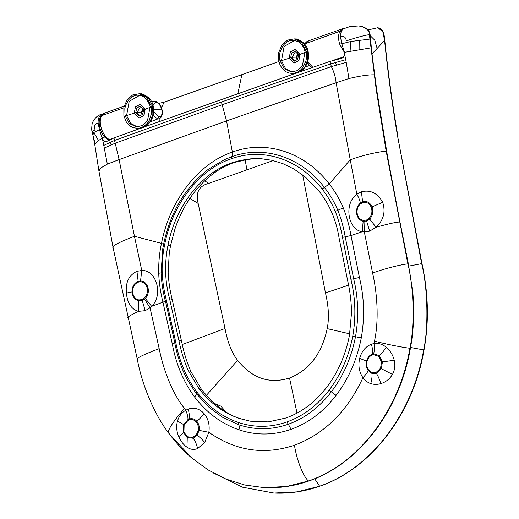 <?xml version="1.0" encoding="UTF-8"?>
<svg xmlns="http://www.w3.org/2000/svg" width="519" height="519" viewBox="0 0 519 519"><rect width="100%" height="100%" fill="white"/><g stroke="black" fill="none" stroke-linecap="round" stroke-linejoin="round"><path stroke-width="0.78" d="M142.414 109.671L143.711 111.501M151.756 102.074L154.597 101.127C155.376 100.29 161.532 104.591 162.058 110.047L161.811 109.924C162.499 114.401 161.532 116.743 158.905 116.937L157.763 118.955L153.099 115.555M153.994 101.231L155.778 102.217C158.574 102.833 160.585 105.409 161.811 109.924L153.637 109.237M153.663 111.585L158.905 116.937M155.778 102.217L152.871 104.955M138.06 128.375L133.415 127.706L130.665 126.37L128.232 124.359L126.214 121.751L123.879 115.86L123.853 107.342L127.045 99.862L132.598 95.003L139.267 93.757L146.819 97.54L151.282 106.155L152.794 106.285L148.428 97.78L140.811 93.926C139.034 92.823 151.71 95.684 153.248 106.421C154.61 115.62 151.762 122.458 144.697 126.934C139.267 129.179 138.443 128.161 138.138 128.381L144.658 126.785L149.972 121.751L152.897 114.375L152.592 106.83M125.008 115.458L129.328 123.58L136.607 126.87L142.55 125.468L147.435 120.946L150.153 106.551L149.77 105.072L146.786 99.453L144.613 97.39L142.102 95.95L139.384 95.217L136.575 95.224L133.818 95.963L131.125 97.488L128.855 99.596L125.624 105.299L124.813 108.627L125.008 115.458L126.578 115.568L129.205 101.328L139.832 95.288M140.655 106.33L136.938 112.642L139.877 116.094M136.588 128.303L139.345 128.109L142.258 127.155L144.963 125.481L147.338 123.159L149.277 120.285L151.516 113.44L151.282 106.155M137.392 126.883L130.593 123.373L126.578 115.568L134.408 113.084M143.607 109.781L142.731 114.303L139.313 116.094L135.783 112.552L136.659 108.03L140.085 106.239L143.607 109.781L145.022 109.256L143.802 115.503L139.105 117.956L134.252 113.071L135.453 106.849L140.169 104.371L145.184 109.269L140.188 104.377M150.283 107.245L145.184 109.269L143.984 115.49L139.176 117.962M143.225 108.627L141.791 112.779L142.628 114.452L141.804 112.785L143.231 108.64M306.191 51.277L306.515 57.881L305.808 61.456L302.674 67.749L300.384 70.188L297.737 71.998L294.85 73.101L291.866 73.439L288.901 73.01L286.105 71.817L283.588 69.922L281.467 67.405L279.845 64.382L278.794 60.983L278.761 52.471L281.953 44.991L287.513 40.125L294.176 38.886L301.727 42.668L306.191 51.277L307.702 51.413L303.336 42.908L295.726 39.048L294.176 38.886M292.301 72.005L285.502 68.495L281.486 60.691L284.114 46.457L294.74 40.411M279.916 60.58L284.237 68.703L291.522 71.992L297.465 70.597L302.343 66.075L305.062 51.679L304.063 48.494L302.525 45.672L300.514 43.343L298.133 41.617L293.988 40.307L289.777 40.716L287.111 41.896L284.697 43.739L282.654 46.165L280.007 52.263L279.533 55.656L279.916 60.58L281.486 60.691L289.323 58.212M295.564 51.459L291.847 57.771L294.786 61.216M289.161 58.199L290.361 51.971L295.077 49.5L299.937 54.378L298.717 60.626L294.02 63.078L289.161 58.199L290.698 57.68L296.167 57.862L297.763 53.087M295.116 51.375L298.516 54.91L300.092 54.391L295.103 49.5M305.198 52.367L300.092 54.391L298.892 60.613L294.091 63.084M298.14 53.755L296.699 57.907L297.536 59.575M294.993 51.362L291.568 53.152L290.698 57.68L294.221 61.223L297.647 59.425L298.516 54.91M373.421 354.698L373.531 353.841L379.272 355.586L382.432 361.892L381.303 368.762L376.385 373.362L376.022 372.506L380.511 368.315L381.543 362.041L378.662 356.287L373.421 354.698L372.305 354.99C369.697 356.015 367.945 358.116 367.05 361.289C366.323 364.5 366.803 367.368 368.496 369.878L371.902 372.519L376.022 372.506M178.731 436.596C180.8 441.293 183.544 444.828 186.957 447.209C190.505 449.59 194.067 450.025 197.635 448.52L204.707 442.441L208.846 432.295C209.91 424.918 208.301 418.651 204.032 413.507C199.484 408.674 194.229 407.201 188.261 409.082L185.821 410.198C181.741 412.553 178.945 416.225 177.44 421.207C176.129 426.371 176.564 431.503 178.731 436.596C181.371 434.753 182.941 433.346 183.441 432.379L187.132 437.549L193.172 438.263L197.058 435.298L199.127 430.355C199.633 426.761 198.848 423.712 196.759 421.207C194.547 418.859 191.985 418.145 189.078 419.06L187.897 419.599L183.655 424.879L183.441 432.379L183.927 432.042L184.128 425.197L188.008 420.384L189.085 419.89C191.732 419.054 194.067 419.709 196.091 421.85C197.992 424.133 198.706 426.91 198.245 430.193L196.357 434.701L192.809 437.407L187.294 436.758L183.927 432.042M104.306 148.103L115.218 143.173L222.242 104.702L331.362 66.614L329.961 61.411L340.276 58.692C342.722 58.29 344.168 56.831 344.622 54.307L345.719 59.691L330.408 63.98L221.405 102.035L114.485 140.467L103.787 145.398L107.329 164.127L100.602 168.072L98.934 171.108L113.097 247.654L137.34 359.492C142.245 385.954 155.038 415.615 168.999 433.475C175.74 442.577 183.226 450.661 191.459 457.732L208.048 469.89L225.94 479.05L244.786 485.006L264.21 487.626L286.585 486.472L308.63 480.931C358.707 463.96 399.416 410.114 409.913 348.249C414.597 327.074 414.292 289.083 407.876 263.912L386.168 151.256L376.281 90.027L369.372 34.624C363.501 35.603 355.82 37.692 346.329 40.878C345.68 36.881 343.74 35.616 340.496 37.083C340.412 32.976 341.437 30.206 343.584 28.772L349.942 26.579L358.759 25.95L361.918 26.644C367.089 28.506 369.573 31.166 369.372 34.624L370.268 35.117L370.975 43.388L370.248 42.811M329.961 61.411L300.28 71.687M367.05 361.289L359.673 358.37C358.026 365.616 359.122 372.058 362.956 377.702C365.026 380.563 367.634 382.535 370.787 383.612C374.004 384.65 377.358 384.65 380.855 383.612C385.786 382.107 389.659 379.039 392.468 374.407C394.855 369.976 395.446 365.259 394.239 360.257C392.825 354.892 390.158 350.552 386.227 347.243C382.425 344.142 378.357 342.903 374.024 343.533L371.481 344.175C372.597 348.976 372.869 352.304 372.298 354.153C369.437 355.281 367.523 357.585 366.544 361.068C365.739 364.591 366.265 367.731 368.127 370.488L371.864 373.375L376.385 373.362C377.923 375.704 379.415 379.117 380.855 383.612M188.008 420.384L187.897 419.599C188.228 417.86 187.534 414.726 185.821 410.198L184.466 408.447C171.153 391.871 162.732 366.894 159.177 348.625L150.043 307.858L144.606 299.145L145.398 298.412C148.077 295.317 148.921 291.652 147.934 287.422C146.611 283.348 144.139 281.175 140.532 280.922L141.765 270.483L136.938 271.307C128.933 275.089 125.41 282.342 126.377 293.073C127.434 303.407 131.534 309.499 138.677 311.342L145.19 310.654L150.043 307.858L151.658 306.346C163.543 295.142 156.472 269.646 141.765 270.483L134.434 236.268L119.104 159.593L226.556 120.901L232.363 152.048C266.85 139.377 305.457 152.755 329.228 183.953L324.414 187.456C301.578 157.504 264.586 144.632 231.539 156.783C232.648 155.96 232.921 154.383 232.363 152.048C197.7 163.874 169.81 200.808 161.454 243.385C159.417 252.902 158.496 262.867 158.684 273.273C159.138 283.14 160.553 292.768 162.934 302.162L172.256 343.766C175.96 363.988 183.389 381.718 194.541 396.957C206.809 412.858 221.607 423.809 238.941 429.797C256.198 435.558 273.578 435.396 291.068 429.31C308.52 423.017 323.525 411.71 336.085 395.381C348.625 378.812 357.027 359.648 361.289 337.888C364.857 317.44 364.234 297.296 359.42 277.47L353.647 278.722L345.219 236.839L350.987 235.548C349.319 225.901 346.75 216.683 343.28 207.885C339.374 198.79 334.69 190.81 329.228 183.953L350.247 159.82L336.117 82.722L226.556 120.901L221.405 102.035M361.406 191.796L362.619 201.807L360.42 203.026C359.933 200.49 358.746 197.577 356.858 194.288C343.714 203.305 347.659 229.923 362.346 231.721L364.332 231.948L369.658 231.143L376.067 227.244C383.554 220.225 385.766 211.895 382.704 202.267C377.475 193.049 370.378 189.558 361.406 191.796L356.858 194.288L350.247 159.82C365.227 154.195 382.445 151.211 386.168 151.256M239.681 418.554L241.05 418.859C227.737 415.09 214.632 405.417 201.742 389.834L190.953 371.688L188.157 370.417L199.017 388.705C210.247 403.237 223.799 413.189 239.681 418.554L250.268 421.188L268.271 421.889L286.112 417.944C301.636 412.352 315.027 402.329 326.276 387.881C337.811 372.804 345.537 355.314 349.449 335.417L351.551 312.535C351.331 301.584 350.007 290.867 347.6 280.383L339.179 238.513C336.325 220.51 329.799 204.953 319.594 191.835L305.483 177.161L294.117 169.129L282.868 163.634L272.008 160.3L261.265 158.73L255.4 158.561L241.043 160.209L231.883 162.823C200.509 173.515 175.286 207.01 167.922 245.565C164.335 263.561 164.873 281.246 169.531 298.607L178.847 340.159L181.494 341.035L172.185 299.482L169.531 298.607M350.896 279.267C355.476 297.958 356.092 316.94 352.751 336.228C348.749 356.631 340.873 374.601 329.124 390.139C317.356 405.443 303.304 416.037 286.955 421.934C270.568 427.637 254.297 427.779 238.13 422.375C221.879 416.751 208.002 406.487 196.493 391.579C185.997 377.196 179.023 360.465 175.571 341.379L166.255 299.813C164.01 290.99 162.648 281.947 162.168 272.683C161.915 263.282 162.739 253.979 164.633 244.767C172.276 204.733 198.466 169.973 231.039 158.872C263.444 146.955 299.71 159.593 322.111 188.981C327.379 195.657 331.764 203.117 335.268 211.363C338.511 219.647 340.918 228.321 342.475 237.384L350.896 279.267L353.647 278.722C358.292 297.763 358.914 317.103 355.502 336.747C351.421 357.565 343.383 375.899 331.394 391.754C319.386 407.376 305.036 418.197 288.343 424.211L286.955 421.934M348.943 78.538L336.117 82.722C335.592 77.299 334.002 71.927 331.362 66.614L346.231 62.403L348.943 78.538C360.244 75.884 368.652 74.652 374.167 74.846M344.622 54.307L344.473 52.328L370.813 47.897M346.231 62.403L345.719 59.691M322.111 188.981L324.414 187.456C329.805 194.281 334.288 201.91 337.869 210.344C341.178 218.778 343.63 227.614 345.219 236.839L342.475 237.384M168.999 433.475L191.459 457.732M340.496 37.083L341.833 43.784L344.473 52.328M295.343 73.413L145.43 126.532M140.604 128.264L113.946 137.931L106.856 141.376L104.968 141.856L102.691 140.007L103.787 145.398M105.837 138.093L101.964 137.671L99.44 129.646L98.104 122.951C98.007 118.845 99.012 116.081 101.121 114.66L102.237 114.225M101.808 114.868L101.121 114.66M98.104 122.951C94.893 123.769 93.881 126.085 95.061 129.886L92.11 131.443C91.565 130.645 91.597 127.901 92.207 123.198C94.516 118.06 97.819 115.036 102.1 114.128L103.197 114.115M99.44 129.646L93.842 132.494L92.888 134.972L92.116 131.469M369.846 39.087L350.695 41.514L341.833 43.784M92.888 134.972L94.769 144.587L95.094 143.666L98.545 140.545L93.842 132.494M188.157 370.417C184.024 360.854 180.917 350.766 178.847 340.159M113.946 137.931L119.104 159.593L107.329 164.127M224.974 159.43L231.539 156.783L231.039 158.872M101.964 137.671L102.081 138.19L98.545 140.545M102.081 138.19L102.691 140.007M359.42 277.47L350.987 235.548L362.346 231.721L363.144 221.276L366.699 220.997L369.729 219.044C372.791 215.554 373.576 211.499 372.071 206.867L382.704 202.267M362.619 201.807C366.829 200.691 369.982 202.378 372.071 206.867L371.241 207.256C372.61 211.473 371.896 215.177 369.106 218.356L366.343 220.134L363.105 220.387C359.894 219.576 357.909 217.208 357.163 213.303C356.728 209.306 357.876 206.127 360.621 203.753L362.625 202.637L362.619 201.807M126.377 293.073L132.04 291.899C132.579 296.868 134.849 299.846 138.858 300.825L142.232 300.507L141.875 299.645L138.8 299.937C135.141 299.041 133.065 296.33 132.579 291.795L132.04 291.899C132.053 286.657 134.097 283.134 138.151 281.317L138.158 282.154L140.325 281.791C143.62 282.025 145.871 284.003 147.072 287.721C147.98 291.574 147.208 294.915 144.762 297.737L141.875 299.645M140.325 281.791L140.532 280.922L138.151 281.317L136.938 271.307M161.474 108.023L164.004 102.23L278.917 61.527M397.178 133.986L421.979 263.574C425.061 277.626 426.845 291.983 427.332 306.638C427.695 321.183 426.592 335.592 424.036 349.871L423.653 349.897C428.623 328.086 427.864 287.779 421.61 263.438L397.178 133.986C391.884 102.613 387.674 71.343 384.54 40.177L382.808 31.665L377.793 27.715L368.075 29.94M410.548 347.49L423.653 349.897C412.916 413.604 370.923 468.728 319.613 486.193L314.696 478.752M214.464 403.464L220.867 406.137L225.804 411.768M164.004 102.23L158.704 103.359M123.756 107.855L101.653 115.685C99.862 118.916 99.784 123.25 101.406 128.667C103.287 134.077 105.973 137.73 109.464 139.624L109.756 139.767M213.212 472.919L242.555 487.192L273.987 493.05L296.998 491.863L319.866 486.16C304.815 491.467 289.524 493.764 273.987 493.05M204.655 180.859L208.761 183.369C198.965 185.893 195.436 192.581 198.154 203.442L189.837 198.427M297.024 413.118L289.537 378.033C309.298 370.125 321.858 353.66 327.204 328.631C329.26 318.355 328.676 306.45 325.458 292.924L348.547 285.178M198.154 203.442L225.019 328.501C227.588 342.261 231.785 352.881 237.618 360.361C252.111 378.364 269.419 384.255 289.537 378.033M302.674 174.916L325.458 292.924M208.761 183.369L273.137 160.566M159.82 121.362L159.956 118.351M371.967 53.924L384.767 40.307C387.927 71.369 392.182 102.652 397.528 134.149M151.97 124.184L152.002 121.29M147.377 125.137L148.486 125.429M370.131 29.213L368.464 30.394M370.371 35.83L374.783 40.229L377.047 48.163M150.289 121.894L157.763 118.955M152.833 101.387L151.626 101.815M134.252 113.071L135.783 112.552L141.252 112.74L142.855 107.958M141.791 112.779L141.252 112.74L142.323 114.816M292.969 73.497L299.573 71.914L304.88 66.88L307.806 59.497L307.508 51.958M291.496 73.432L293.053 73.503C294.416 73.97 297.16 73.147 301.286 71.038C307.19 66.237 309.48 59.743 308.156 51.543C306.599 41.02 294.558 38.036 295.726 39.048M297.543 59.568L296.719 57.907L296.167 57.862L297.231 59.938M296.699 57.907L298.146 53.768M138.158 282.154C134.453 283.809 132.598 287.02 132.579 291.795M371.241 207.256C369.333 203.163 366.466 201.619 362.625 202.637M380.511 368.315L392.468 374.407M386.227 347.243C383.729 351.123 381.413 353.906 379.272 355.586L378.662 356.287M128.206 318.115C126.571 317.55 130.061 315.293 138.677 311.342L138.8 299.937M186.957 447.209L187.294 436.758M376.281 90.027L376.736 90.15L387.343 155.291L400.006 222.145L399.5 222.009C395.789 222.184 387.978 223.929 376.067 227.244L369.106 218.356M386.869 155.181L387.343 155.291M363.988 220.491L364.332 231.948L372.59 273.026C387.602 267.519 404.301 263.97 407.876 263.912L408.382 264.041L400.006 222.145M361.918 26.644L362.522 26.735M372.59 273.026C376.755 291.081 379.389 318.108 374.497 341.132C389.477 345.083 406.306 347.938 409.913 348.249L410.412 348.255C412.968 334.774 414.019 319.905 413.572 303.647L412.858 292.619L408.382 264.041M410.412 348.255C399.883 410.094 359.284 463.83 309.058 480.905L308.63 480.931C305.646 479.686 297.549 464.777 294.455 445.237C324.44 433.949 347.269 411.437 362.956 377.702C366.122 374.296 367.841 371.896 368.127 370.488L368.496 369.878M370.975 43.388L371.598 50.745L371.13 50.603M359.673 358.37C361.665 351.22 365.603 346.491 371.481 344.175M374.497 341.132L374.024 343.533C374.517 348.489 374.355 351.927 373.531 353.841L372.298 354.153L372.305 354.99M371.902 372.519L371.864 373.375C372.318 375.458 371.961 378.864 370.787 383.612M394.239 360.257L381.543 362.041M361.289 337.888L352.751 336.228M329.124 390.139L336.085 395.381M335.268 211.363L343.28 207.885M360.621 203.753L360.42 203.026C357.416 205.628 356.151 209.118 356.624 213.497C357.442 217.785 359.622 220.38 363.144 221.276L363.105 220.387M366.343 220.134L369.658 231.143M113.278 247.92C110.774 246.583 117.826 242.697 134.434 236.268L161.454 243.385L164.633 244.767M294.455 445.237C264.203 455.286 235.671 450.972 208.846 432.295L198.245 430.193M172.256 343.766C174.248 343.085 175.052 342.534 174.669 342.125L165.353 300.559C165.73 300.942 164.925 301.481 162.934 302.162L151.658 306.346L144.762 297.737M169.077 433.566C166.521 431.743 171.653 423.374 184.466 408.447M137.483 359.693C135.212 358.668 142.44 354.983 159.177 348.625M291.068 429.31L288.343 424.211C271.612 430.037 254.998 430.186 238.493 424.665L238.13 422.375M238.941 429.797C239.622 427.52 239.473 425.807 238.493 424.665L222.586 417.27L208.995 407.285L195.851 393.084L186.989 379.142C181.838 369.093 178.043 358.292 175.584 346.75L174.507 341.989M194.541 396.957C196.098 395.329 196.591 394.09 196.013 393.246L195.851 393.084M158.684 273.273L162.168 272.683M201.742 389.834L199.017 388.705M167.922 245.565L170.569 245.493L174.981 228.84C183.09 205.148 195.864 186.749 213.29 173.631C219.907 168.779 226.809 165.087 233.985 162.551L231.883 162.823M192.809 437.407L193.172 438.263C194.988 440.501 196.48 443.92 197.635 448.52M177.44 421.207C181.073 422.914 183.142 424.14 183.655 424.879L184.128 425.197M188.261 409.082C189.377 413.883 189.649 417.211 189.078 419.06L189.085 419.89M196.013 393.246L196.493 391.579M174.669 342.125L175.571 341.379M165.353 300.559L166.255 299.813M204.032 413.507C201.288 417.211 198.868 419.78 196.759 421.207L196.091 421.85M204.707 442.441C201.936 439.093 199.387 436.713 197.058 435.298L196.357 434.701M350.695 41.514L350.098 51.439M359.725 40.326L359.816 49.895M95.094 143.666L92.862 134.856M335.488 62.403L336.293 65.05M111.066 144.827L110.365 142.148M144.048 298.406L144.606 299.145L142.232 300.507L145.19 310.654M147.934 287.422L147.072 287.721M357.163 213.303L356.624 213.497M421.979 263.574L408.79 266.091M320.074 486.031L319.866 486.16C371.435 468.553 413.234 413.559 424.036 349.871M343.474 28.48L339.997 31.25L304.582 43.946M341.534 31.159L339.997 31.25C338.174 34.501 338.077 38.834 339.711 44.251L341.762 43.57M308.734 40.787L304.932 44.387M307.657 61.93L312.84 67.314M332.478 60.626L343.825 56.61M105.072 112.934L100.673 116.334C98.824 119.746 98.694 124.002 100.284 129.108C102.016 134.22 104.65 137.749 108.192 139.702L111.669 138.845M344.545 52.691L339.711 44.251M100.796 129.004L101.406 128.667M327.204 328.631L349.735 333.847M206.328 395.413L237.618 360.361M182.279 344.499L225.019 328.501M241.854 74.652L237.871 93.589M245.117 159.586L246.914 169.849M162.058 110.047C163.757 116.256 158.801 119.662 159.002 118.806M305.198 67.022L309.194 65.608M139.267 93.757L140.811 93.926M358.759 25.95L362.496 26.729C367.815 28.779 367.478 29.33 368.977 31.14L370.261 35.117M371.598 50.745L376.736 90.15M309.058 480.905C299.807 484.175 290.393 486.284 280.818 487.218L264.21 487.626M190.953 371.688C187.164 363.105 184.264 354.003 182.253 344.389L181.494 341.035M172.185 299.482C169.953 290.718 168.617 281.726 168.162 272.507L169.239 253.376L170.569 245.493M165.191 300.423C162.914 291.457 161.539 282.271 161.052 272.858L162.797 248.62L163.569 244.41C170.336 212.18 185.328 187.08 208.547 169.11L224.623 159.586M255.432 158.561L249.853 158.911L233.985 162.551M94.769 144.587L98.934 171.108M241.05 418.859L250.307 421.194M377.793 27.715L380.239 28.467C382.471 29.953 383.807 32.45 384.242 35.973L384.767 40.307M343.098 28.603L308.37 40.904C307.949 41.449 308.052 39.885 304.387 44.186M307.19 63.266L311.854 67.535M108.192 139.702L109.139 140.104M124.125 106.168L104.377 113.168C104.501 112.61 103.262 113.667 100.673 116.334"/></g></svg>
